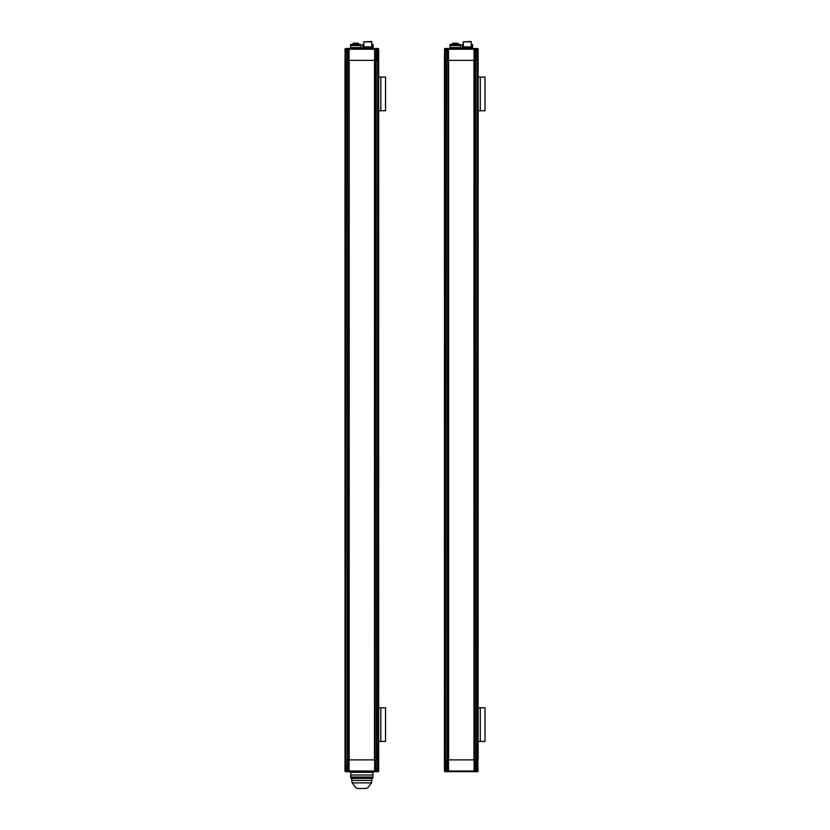 <?xml version="1.0" encoding="UTF-8"?>
<svg xmlns="http://www.w3.org/2000/svg" width="830" height="830" viewBox="0 0 830 830"><rect width="100%" height="100%" fill="white"/><g stroke="black" fill="none" stroke-linecap="round" stroke-linejoin="round"><path stroke-width="1.25" d="M447.827 771.724L445.264 771.724L444.455 770.313L444.455 60.362L446.82 60.362L444.455 60.362L444.59 49.25M475.777 771.661L476.42 771.661A0.674 0.643 -90 0 0 477.063 770.987L475.766 770.987L475.766 759.875L478.132 759.875L478.132 60.362L475.777 60.362L478.132 60.362L478.101 49.043M448.657 48.576L446.997 48.576L448.501 49.25L448.501 60.362L474.397 60.362L474.127 49.25L475.6 49.25L475.6 60.362L474.397 60.362L475.777 60.362L475.777 49.25L477.81 49.25L477.727 50.257M473.93 771.661L475.6 771.661L474.096 770.987L474.096 49.25L474.77 48.576L447.827 48.576L448.459 49.25L448.459 60.362L446.997 60.362L448.501 60.362L448.501 770.987L445.461 771.661L446.81 771.661L446.82 770.987L444.787 770.987L444.87 769.981M446.177 48.576L445.471 48.576L446.177 48.576A0.674 0.643 90 0 0 445.523 49.25L446.82 49.25L446.997 60.362L446.997 49.25L474.127 49.25L474.77 48.576L477.136 48.576L475.777 48.576L475.777 49.25L475.6 48.576L473.93 48.576M444.87 50.257L444.828 49.25A0.674 0.643 -90 0 1 445.471 48.576M444.787 49.178L444.714 759.875L446.82 759.875L444.455 759.875L444.486 771.195M444.901 48.617A0.674 0.674 0 0 0 444.455 49.25L444.901 48.617L444.455 49.25M446.82 48.576L446.997 49.25L446.82 48.576M477.696 48.617L478.132 49.25A0.674 0.674 0 0 0 477.696 48.617M474.77 48.503L477.323 48.503L478.132 50.589L477.873 759.875L474.397 759.875L475.6 759.875L475.6 770.987L474.127 770.987L474.397 759.875L448.459 759.875L474.127 759.875L474.127 60.362M477.489 49.925L477.769 50.589M450.016 48.576L450.016 45.546L460.453 45.546L460.453 47.559L450.016 47.559L460.453 47.559L460.453 48.576M455.234 44.198L460.453 44.53L450.016 44.53L455.234 44.198M471.399 44.53L472.581 44.53L472.581 45.546L471.399 45.546L472.581 45.546L472.581 47.901L462.134 47.901L462.134 45.546L463.316 45.546L462.134 45.546L462.134 44.53L463.316 44.53M471.399 44.198L472.581 44.53M462.134 44.53L463.316 44.198M463.316 41.832L471.067 41.5L471.399 46.885L463.316 46.885L463.316 41.832L471.399 41.832M462.269 48.576L462.476 47.559L472.239 47.559L472.581 48.441L462.134 48.576M470.185 41.832L464.53 41.832M457.413 43.181L457.506 44.198M456.832 44.198L456.832 43.388L452.454 43.388L456.832 43.388M456.687 43.181L452.962 43.181M454.664 43.181L456.251 43.181M456.355 43.181L457.506 43.388M453.512 43.181L454.228 43.181M450.016 44.53L450.016 45.546L460.453 45.546L460.453 44.53M449.04 48.503L449.715 49.178M445.803 48.503L447.827 48.503M448.366 48.503L449.04 49.178M474.096 48.503L473.557 49.178M477.323 48.503L476.783 48.503M473.557 771.724L472.882 771.049M476.783 771.724L474.77 771.724M474.231 771.724L473.557 771.049M477.997 770.313L477.873 759.875L477.8 771.049M445.264 771.724L445.803 771.724M348.372 771.724L345.809 771.724L345 770.313L345 60.362L347.365 60.362L345 60.362L345.135 49.25M378.345 771.049L378.677 759.875L376.322 759.875L378.677 759.875L378.677 60.362L376.322 60.362L378.677 60.362L378.646 49.043M349.202 48.576L347.542 48.576L349.046 49.25L349.046 60.362L374.942 60.362L374.672 49.25L376.146 49.25L376.146 60.362L374.942 60.362L376.322 60.362L376.322 49.25L378.356 49.25L378.273 50.257M374.641 759.875L347.542 759.875L374.672 759.875L374.641 49.25L375.316 48.576L348.372 48.576L349.005 49.25L349.005 60.362L347.542 60.362L349.046 60.362L349.046 770.987L346.006 771.661L347.355 771.661L347.365 770.987L345.332 770.987L345.415 769.981M345.643 49.925L345.373 49.25A0.674 0.643 -90 0 1 346.017 48.576L346.722 48.576A0.674 0.643 90 0 0 346.069 49.25L347.365 49.25L347.542 60.362L347.542 49.25L374.672 49.25L377.681 48.576L376.322 48.576L376.322 49.25L376.146 48.576L362.689 48.576M345.332 49.178L345.259 759.875L347.365 759.875L345 759.875L345 770.987L345 60.362L345.446 771.62A0.674 0.674 -90 0 1 345 770.987A0.674 0.674 90 0 0 345.446 771.62L345 759.875M345.446 48.617A0.674 0.674 0 0 0 345 49.25L345.446 48.617L345 49.25M346.722 48.576L345.332 49.25M347.365 48.576L347.542 49.25L347.365 48.576M378.241 48.617L378.677 49.25A0.674 0.674 0 0 0 378.241 48.617M375.316 48.503L377.878 48.503L378.677 50.589L378.034 770.313M378.034 49.925L378.314 50.589M371.944 44.53L373.127 44.53L373.127 45.546L371.944 45.546L373.127 45.546L373.127 47.901L362.689 47.901L362.689 45.546L363.862 45.546L362.689 45.546L362.689 44.53L363.862 44.53M371.944 44.198L373.127 44.53M362.689 44.53L363.862 44.198M350.561 48.576L350.561 45.546L360.998 45.546L360.998 47.559L350.561 47.559L360.998 47.559L360.998 48.576M355.78 44.198L360.998 44.53L350.561 44.53L355.78 44.198M363.862 41.832L371.612 41.5L371.944 46.885L363.862 46.885L363.862 41.832L371.944 41.832M362.814 48.576L363.021 47.559L372.784 47.559L372.992 48.576M370.73 41.832L365.076 41.832M358.072 43.181L356.246 43.181L356.246 44.198M355.302 44.198L355.302 43.388L352.999 43.388L355.302 43.388M356.288 43.181L353.487 43.181M356.018 43.181L357.471 43.181M350.561 44.53L350.561 45.546L360.998 45.546L360.998 44.53M349.586 48.503L350.26 49.178M346.349 48.503L348.372 48.503M348.911 48.503L349.586 49.178M377.878 48.503L377.339 48.503M448.459 60.362L448.459 770.987L446.986 770.987L446.986 759.875L448.2 759.875L446.82 759.875L446.82 770.987L446.986 771.661L448.657 771.661M475.766 759.875L475.6 60.362L475.777 759.875M450.514 771.661L457.932 771.661M476.42 771.661L475.6 771.661L475.6 770.987L475.766 771.661M474.77 771.661L447.827 771.661L448.459 770.987L474.127 770.987L474.77 771.661M444.901 771.62L444.455 770.987A0.674 0.674 0 0 0 444.901 771.62M445.098 770.313L444.828 769.638M478.132 770.313L477.997 770.987M478.018 771.361A0.674 0.674 0 0 1 477.696 771.62A0.674 0.674 0 0 0 478.132 770.987M349.005 60.362L349.005 770.987L347.542 770.987L347.542 759.875L347.365 770.987L347.542 771.661L349.202 771.661M374.486 771.661L376.322 771.661L374.672 770.987L374.672 759.875L376.146 759.875L374.672 759.875L374.672 60.362M376.965 771.661L377.681 771.661L376.965 771.661A0.674 0.643 -90 0 0 377.608 770.987L376.322 770.987L376.146 759.875L376.146 770.987L374.641 770.987L375.316 771.661L348.372 771.661L349.046 770.987L348.465 771.651M378.273 769.981L378.542 770.987M370.263 777.72L350.727 777.72L350.727 772.336L372.961 772.336L372.961 775.023L350.727 775.023L372.961 775.023L372.961 772.336L373.625 771.661L350.053 771.661L371.944 771.661M345.643 770.313L345.373 769.638M375.316 771.661L374.641 770.987L349.046 770.987L349.046 759.875M378.241 771.62A0.674 0.674 90 0 0 378.677 770.987L378.677 770.313L378.677 770.987A0.674 0.674 0 0 1 378.241 771.62M353.424 778.395L371.944 778.395L371.539 782.866L367.721 787.878C364.235 788.884 366.642 788.365 361.807 788.5C357.585 788.417 358.965 788.801 355.956 787.878L352.148 782.877L371.539 782.866L352.148 782.877L351.744 780.418L371.944 780.418L351.744 780.418L351.744 778.395L372.286 778.395L351.401 778.395L370.263 778.395M353.424 777.046L372.961 777.046L372.961 775.023M350.727 777.046L372.961 777.046L350.727 777.046M372.286 778.395L372.961 777.72L350.727 777.72L351.401 778.395M358.788 788.5L364.899 788.5L358.788 788.5M364.899 788.5L358.788 788.5L364.899 788.5M374.102 771.724L373.427 771.049M377.339 771.724L375.316 771.724M374.776 771.724L374.102 771.049M345.809 771.724L346.349 771.724M349.586 771.049L349.046 771.724L346.483 771.724M478.132 741.449L485 741.449L485 707.772L478.132 707.772M446.997 759.875L446.82 60.362L446.997 759.875M474.096 295.107L474.096 692.511M473.961 759.875L448.636 759.875L448.636 60.362L473.961 60.362L473.961 759.875M478.132 110.753L485 110.753L485 77.076L478.132 77.076M378.677 741.449L385.545 741.449L385.545 707.772L378.677 707.772M347.542 759.875L347.365 60.362L347.542 759.875M376.322 759.875L376.146 60.362L376.322 759.875M374.641 295.107L374.641 692.511M374.506 759.875L349.181 759.875L349.181 60.362L374.506 60.362L374.475 759.875M378.677 110.753L385.545 110.753L385.545 77.076L378.677 77.076M477.115 771.661A0.674 0.643 90 0 0 477.769 770.987L477.063 770.987L477.063 49.25A0.674 0.643 90 0 0 476.42 48.576M474.999 48.576A0.674 0.602 -90 0 0 474.397 49.25L474.397 770.987A0.674 0.602 90 0 0 474.999 771.661M447.598 771.661A0.674 0.602 90 0 0 448.2 770.987L448.2 49.25A0.674 0.602 -90 0 0 447.598 48.576M444.828 50.589L444.828 49.25L445.523 49.25L445.523 770.987A0.674 0.643 -90 0 0 446.167 771.661M477.115 48.576A0.674 0.643 90 0 1 477.769 49.25M457.206 43.181L457.206 44.198M345.135 49.925L345 50.589L345 49.925M378.356 769.898L378.356 770.987L377.608 770.987L377.608 49.25A0.674 0.643 90 0 0 376.965 48.576M375.544 48.576A0.674 0.602 -90 0 0 374.942 49.25L374.942 770.987A0.674 0.602 90 0 0 375.544 771.661M348.144 771.661A0.674 0.602 90 0 0 348.745 770.987L348.745 49.25A0.674 0.602 -90 0 0 348.144 48.576M345.373 50.589L345.373 49.25L346.069 49.25L346.069 770.987A0.674 0.643 -90 0 0 346.722 771.661M377.671 48.576A0.674 0.643 90 0 1 378.314 49.25M358.56 44.198L358.56 43.388L356.246 43.388M477.769 770.987L477.769 769.638M444.787 769.898L445.461 771.661A0.674 0.643 -90 0 1 444.828 770.987M345.135 770.313L345 770.987A0.674 0.674 0 0 0 345.446 771.62M376.322 771.661L376.322 770.987L376.146 771.661M378.314 769.638L378.314 770.987A0.674 0.643 90 0 1 377.671 771.661M345.332 769.898L346.006 771.661A0.674 0.643 -90 0 1 345.373 770.987M480.28 741.449L480.28 707.772M480.28 110.753L480.28 77.076M380.825 741.449L380.825 707.772M380.825 110.753L380.825 77.076M477.136 48.576L477.81 50.329M444.787 49.25L445.793 48.576M463.648 46.885L463.648 47.559M471.067 46.885L471.067 47.559M458.015 44.198L458.015 43.388M452.454 44.198L452.454 43.388M444.59 49.178L445.264 48.503M472.882 49.178L473.557 48.503M477.997 771.049L477.323 771.724M449.04 771.049L448.366 771.724M449.704 771.049L449.04 771.724M377.681 48.576L378.356 50.329M364.204 46.885L364.204 47.559M371.612 46.885L371.612 47.559M352.999 44.198L353.207 43.181M356.246 43.181L358.353 43.181M345.135 49.178L345.809 48.503M373.427 49.178L374.102 48.503M374.102 49.178L374.776 48.503M477.81 769.898L477.136 771.661M378.677 759.875L378.677 769.638M345 770.987L345.664 771.661M378.356 770.987L377.681 771.661M372.961 772.336L373.625 771.661M350.727 772.336L350.053 771.661M372.961 777.72L372.961 777.046M378.542 771.049L377.878 771.724M350.26 771.049L349.586 771.724"/></g></svg>
